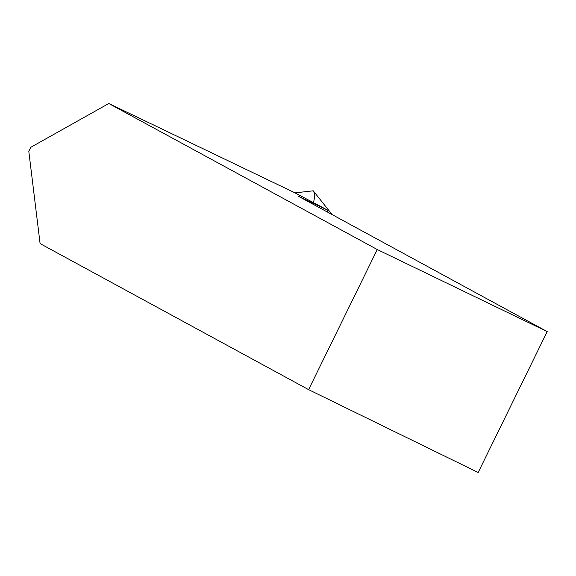 <?xml version="1.0" encoding="UTF-8"?>
<svg xmlns="http://www.w3.org/2000/svg" width="576" height="576" viewBox="0 0 576 576"><rect width="100%" height="100%" fill="white"/><g stroke="black" fill="none" stroke-linecap="round" stroke-linejoin="round"><path stroke-width="0.86" d="M295.063 192.888L108.785 103.507L30.744 147.326L28.8 151.294L40.09 243.598L308.614 389.65L377.258 249.53L108.785 103.507M313.848 202.738L313.495 202.298C314.964 197.078 314.878 193.248 313.229 190.8L295.013 192.888L327.823 210.247L327.046 211.846M377.258 249.53L547.2 331.589L478.174 472.493L308.614 389.65M327.823 210.247L298.534 196.337L547.2 331.589M313.229 190.8L332.15 214.625"/></g></svg>
